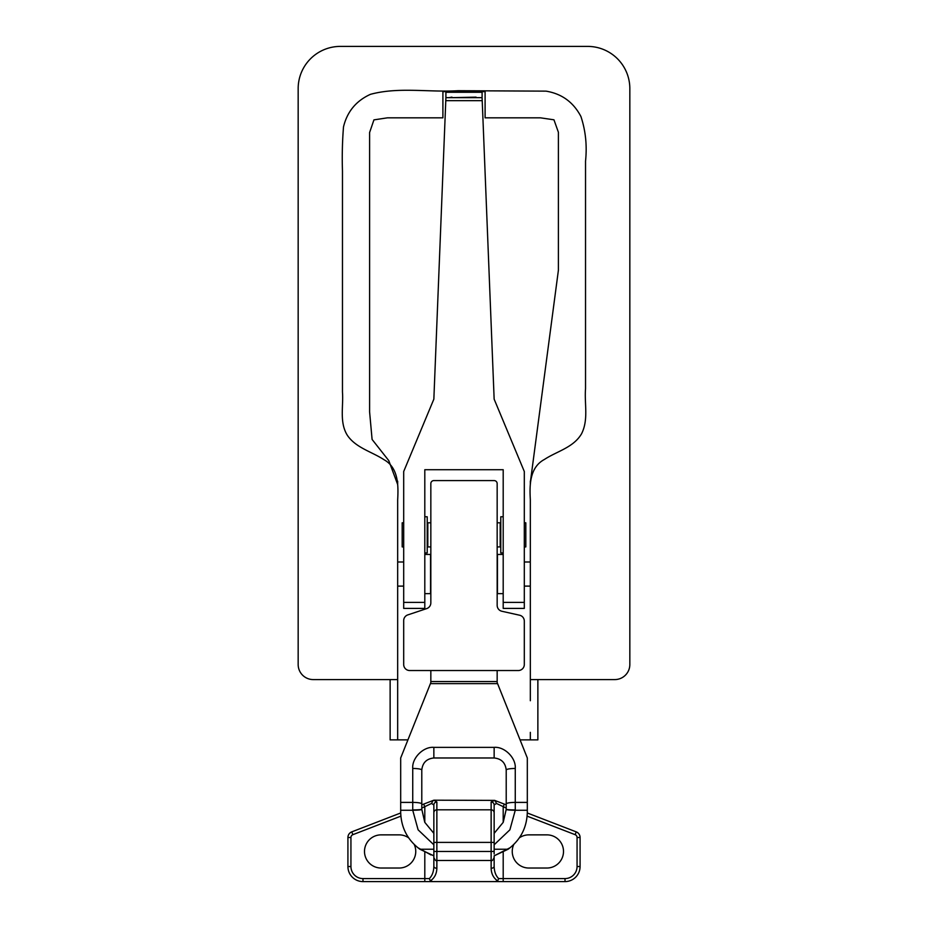 <?xml version="1.0" encoding="UTF-8"?>
<svg xmlns="http://www.w3.org/2000/svg" width="928" height="928" viewBox="0 0 928 928"><rect width="100%" height="100%" fill="white"/><g stroke="black" fill="none" stroke-linecap="round" stroke-linejoin="round"><path stroke-width="1.39" d="M390.131 679.586L390.131 739.883L407.914 739.883M397.671 679.586L397.671 499.948C398.448 485.657 398.553 467.724 384.041 459.731C371.815 451.692 355.888 447.876 347.385 435.36C339.23 422.368 343.569 406.452 342.467 392.057L342.467 171.03C341.991 156.252 342.328 141.543 343.499 126.892C347.176 111.673 356.166 100.816 370.446 94.331C398.611 86.698 428.898 92.522 457.968 90.7L546 91.141C561.742 93.716 573.388 102.173 580.928 116.522C585.638 130.778 587.169 145.661 585.533 161.17L585.533 388.774C584.304 403.715 588.746 419.618 581.508 433.863C573.365 447.644 556.835 451.275 544.388 459.476C529.621 467.341 529.482 485.24 530.329 499.6L530.329 679.586L614.754 679.586A15.08 15.08 0 0 0 629.834 664.506L629.834 88.612A42.212 42.212 0 0 0 587.621 46.4L340.379 46.4A42.212 42.212 0 0 0 298.166 88.612L298.166 664.506A15.08 15.08 0 0 0 313.246 679.586L397.671 679.586L397.671 739.883M520.086 739.883L537.869 739.883L537.869 679.586M397.671 484.52L388.786 460.636L372.093 439.443L369.599 411.893L369.599 132.518L373.938 119.874L387.44 117.833L442.9 117.833L442.9 91.628L485.1 91.628L485.1 117.833L540.49 117.833L553.958 119.805L558.401 132.263L558.401 270.21L530.329 482.432M530.329 700.733L530.329 679.586M530.329 739.883L530.329 732.354M510.249 847.647L494.148 855.836L508.138 849.224C520.492 839.991 526.884 827.672 527.313 812.255L527.313 810.248L515.26 810.248L509.89 829.829L494.148 844.793M431.021 854.955L417.751 847.647M433.852 844.793L418.11 829.829L412.74 810.248L412.74 802.395L400.687 802.395L400.687 812.255C401.116 827.672 407.508 839.991 419.862 849.224L433.852 855.836L433.852 866.311L433.852 855.836M497.164 670.538L497.164 682.602L527.313 757.979L527.313 810.248M430.836 670.538L430.836 682.602L400.687 757.979L400.687 802.395M515.26 768.465L515.26 810.248A9.048 0.789 -179.7 0 1 506.212 809.413L506.212 770.043C505.447 762.77 501.422 758.744 494.148 757.979L433.852 757.979C426.578 758.744 422.553 762.77 421.788 770.043A9.048 1.566 180 0 0 412.74 768.465C411.8 758.025 423.412 746.414 433.852 747.365L494.148 747.365C504.588 746.414 516.2 758.025 515.26 768.465A9.048 1.566 180 0 0 506.212 770.043M515.26 809.924A9.048 0.684 180 0 1 506.212 809.239M421.788 770.043L421.788 809.239A9.048 0.684 180 0 1 412.74 809.924M494.148 833.356L503.231 822.312L506.212 809.413M421.788 809.239L424.769 822.312L433.852 833.356L433.852 804.947L431.543 803.451L421.788 808.079M430.836 522.65L430.836 547.068M497.164 605.381A6.032 6.032 0 0 0 501.886 611.262L519.587 615.218A6.032 6.032 0 0 1 524.308 621.099L524.308 664.506A6.032 6.032 0 0 1 518.276 670.538L409.724 670.538A6.032 6.032 0 0 1 403.692 664.506L403.692 620.612A6.032 6.032 0 0 1 407.821 614.893L426.706 608.594A6.032 6.032 0 0 0 430.836 602.875L430.836 483.604A3.016 3.016 0 0 1 433.852 480.588L494.148 480.588A3.016 3.016 0 0 1 497.164 483.604L497.164 605.381M424.804 602.376L424.804 608.408L403.692 608.408L403.692 471.517L433.852 399.156L445.904 97.66L482.096 97.66L494.148 399.156L524.308 471.517L524.308 608.408L503.196 608.408L503.196 469.707L424.804 469.707L424.804 602.376L403.692 602.376M513.741 844.561A16.588 16.588 0 0 0 528.821 868.028L546.917 868.028A16.588 16.588 0 0 0 563.505 851.452A16.588 16.588 0 0 0 546.917 834.864L528.821 834.864A16.588 16.588 0 0 0 519.413 837.798M408.587 837.798A16.588 16.588 0 0 0 399.179 834.864L381.083 834.864A16.588 16.588 0 0 0 364.495 851.452A16.588 16.588 0 0 0 381.083 868.028L399.179 868.028A16.588 16.588 0 0 0 414.259 844.561M527.313 812.986L576.23 831.871A6.032 6.032 0 0 1 580.081 837.497L580.081 866.52A15.08 15.08 0 0 1 565.013 881.6L495.216 881.6L497.652 880.858C493.499 878.074 491.33 873.874 491.132 868.272L491.132 860.5L436.868 860.5L436.868 868.272C436.67 873.874 434.501 878.074 430.348 880.858L432.784 881.6L362.987 881.6A15.08 15.08 0 0 1 347.919 866.52L347.919 837.497A6.032 6.032 0 0 1 351.77 831.871L400.687 812.986M491.132 868.272A3.016 1.949 0 0 0 494.148 866.311L494.148 855.836L494.148 866.311C494.276 871.659 495.784 875.742 498.672 878.584L497.652 880.858M506.212 808.079L496.457 803.451L494.148 804.947L494.148 853.98M494.148 857.484C492.872 860.256 491.875 861.265 491.132 860.5L491.132 851.452L433.852 851.452L433.852 804.947A3.016 2.958 -0 0 1 436.868 801.989L436.868 860.5C436.125 861.265 435.128 860.256 433.852 857.484L433.852 851.452L433.852 857.484M494.148 851.452L491.132 851.452L491.132 801.989L494.67 800.388L433.852 800.191L436.868 801.989M495.216 881.6L432.784 881.6M421.788 804.843L433.33 800.388M494.67 800.388L506.212 804.843M430.348 880.858L429.328 878.584C432.216 875.742 433.724 871.659 433.852 866.311A3.016 1.949 0 0 0 436.868 868.272M423.713 804.1L424.804 806.919L424.804 822.382M433.063 800.493L431.543 803.451M503.196 822.382L503.196 806.919L504.287 804.1M491.132 801.989A3.016 2.958 -0 0 1 494.148 804.947M496.457 803.451L494.937 800.493M503.196 554.457L497.466 554.457L497.466 593.653L503.196 593.653M424.804 593.653L430.534 593.653L430.534 554.457L424.804 554.457M430.836 546.917L427.82 546.917L427.82 522.8L430.836 522.8M403.692 546.917L402.184 546.917L402.184 522.8L403.692 522.8M424.804 516.768L427.216 516.768L427.216 552.949L424.804 552.949M524.308 546.917L525.816 546.917L525.816 522.8L524.308 522.8M497.164 546.917L500.18 546.917L500.18 522.8L497.164 522.8M503.196 552.949L500.784 552.949L500.784 516.768L503.196 516.768M476.064 97.66L478.987 97.66M476.064 97.138L451.936 97.66M449.013 97.66L451.936 97.138M445.904 91.628L445.904 97.66M482.096 91.628L482.096 92.266L445.904 92.266M482.096 92.266L482.096 97.66M508.138 849.224L494.148 849.224M421.788 809.413A9.048 0.789 179.7 0 1 412.74 810.248L400.687 810.248M497.164 681.546L430.836 681.546M497.582 683.634L430.418 683.634M527.313 802.395L515.26 802.395A9.048 1.566 180 0 0 506.212 803.961M421.788 803.961A9.048 1.566 180 0 0 412.74 802.395L412.74 768.465M433.852 849.224L419.862 849.224M494.148 757.979L494.148 747.365M433.852 757.979L433.852 747.365M524.308 602.376L503.196 602.376M482.212 100.676L445.788 100.676M494.148 812.766A3.016 2.958 -0 0 0 491.132 809.808L436.868 809.808A3.016 2.958 -0 0 0 433.852 812.766M494.148 842.404L433.852 842.404M350.935 837.497L347.919 837.497A6.032 6.032 0 0 1 351.77 831.871L352.86 834.678A3.016 3.016 0 0 0 350.935 837.497L350.935 866.52A12.064 12.064 0 0 0 362.987 878.584L424.804 878.584L424.804 852.252M362.987 878.584L362.987 881.6A15.08 15.08 0 0 1 347.919 866.52L350.935 866.52M400.85 816.153L352.86 834.678M577.065 866.52L580.081 866.52A15.08 15.08 0 0 1 565.013 881.6L565.013 878.584A12.064 12.064 0 0 0 577.065 866.52L577.065 837.497A3.016 3.016 0 0 0 575.14 834.678L527.15 816.153M575.14 834.678L576.23 831.871A6.032 6.032 0 0 1 580.081 837.497L577.065 837.497M503.196 852.252L503.196 878.584L565.013 878.584M424.804 881.6L424.804 878.584L429.328 878.584M498.672 878.584L503.196 878.584L503.196 881.6M530.329 481.191L530.329 484.138M397.671 484.138L397.671 481.191M524.308 561.997L530.329 561.997M524.308 586.113L530.329 586.113M403.692 561.997L397.671 561.997M403.692 586.113L397.671 586.113M427.82 525.816L427.216 525.816M427.82 543.901L427.216 543.901M500.784 543.901L500.18 543.901M500.784 525.816L500.18 525.816"/></g></svg>
